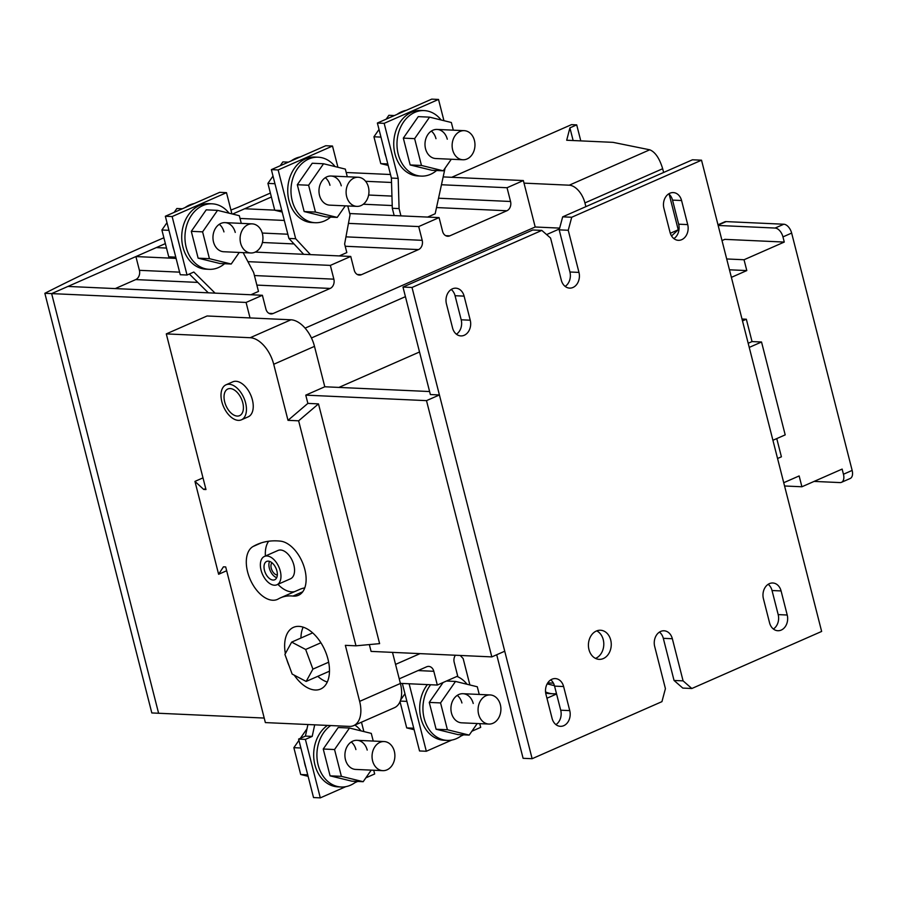 <?xml version="1.0" encoding="UTF-8"?>
<svg xmlns="http://www.w3.org/2000/svg" width="897" height="897" viewBox="0 0 897 897"><rect width="100%" height="100%" fill="white"/><g stroke="black" fill="none" stroke-linecap="round" stroke-linejoin="round"><path stroke-width="1.35" d="M335.097 166.584A32.785 25.688 92.6 0 0 318.166 157.21L314.925 157.065A32.785 25.688 92.6 0 0 288.969 200.569A32.785 25.688 92.6 0 0 311.943 222.568L315.183 222.714A32.785 25.688 92.6 0 0 330.589 217.119M318.166 157.21A32.785 25.688 92.6 0 0 292.209 200.715A32.785 25.688 92.6 0 0 315.183 222.714M341.264 185.802A14.576 11.414 92.6 0 0 331.06 176.025A14.576 11.414 92.6 0 0 319.523 195.367A14.576 11.414 92.6 0 0 329.726 205.144L356.871 206.377A14.576 11.414 92.6 0 0 368.409 187.036A14.576 11.414 92.6 0 0 358.195 177.258A14.576 11.414 92.6 0 0 346.657 196.6A14.576 11.414 92.6 0 0 356.871 206.377M345.278 205.85L337.227 217.41L315.452 212.073L308.613 185.242L323.559 163.759L345.334 169.096L347.296 176.765M323.559 163.759L312.246 163.243L297.311 184.726L304.15 211.557L325.925 216.906L337.227 217.41M329.961 185.287A14.576 11.414 92.6 0 0 325.319 177.684M308.613 185.242L297.311 184.726M315.452 212.073L304.15 211.557M441.111 119.985A32.785 25.688 92.6 0 0 424.18 110.6L420.94 110.454A32.785 25.688 92.6 0 0 394.983 153.959A32.785 25.688 92.6 0 0 417.957 175.958L421.198 176.104A32.785 25.688 92.6 0 0 436.604 170.508M424.18 110.6A32.785 25.688 92.6 0 0 398.223 154.116A32.785 25.688 92.6 0 0 421.198 176.104M447.278 139.203A14.576 11.414 92.6 0 0 437.074 129.426A14.576 11.414 92.6 0 0 425.537 148.756A14.576 11.414 92.6 0 0 435.74 158.534L462.886 159.767A14.576 11.414 92.6 0 0 474.423 140.437A14.576 11.414 92.6 0 0 464.209 130.659A14.576 11.414 92.6 0 0 452.671 149.99A14.576 11.414 92.6 0 0 462.886 159.767M451.292 159.24L443.241 170.811L421.467 165.463L414.627 138.643L429.573 117.148L451.348 122.497L453.31 130.166M429.573 117.148L418.26 116.632L403.325 138.127L410.164 164.958L431.939 170.295L443.241 170.811M435.976 138.687A14.576 11.414 92.6 0 0 431.334 131.074M414.627 138.643L403.325 138.127M421.467 165.463L410.164 164.958M300.271 156.93A32.785 25.688 92.6 0 0 291.065 160.978M278.205 196.499A32.785 25.688 92.6 0 0 278.945 200.109A32.785 25.688 92.6 0 0 280.01 203.585M282.174 212.04L274.751 210.223L267.911 183.392L273.002 176.081M280.178 165.766L282.858 161.909L288.386 162.155M274.953 183.717L267.911 183.392M281.793 210.537L274.751 210.223M406.285 110.32A32.785 25.688 92.6 0 0 397.079 114.368M384.219 149.889A32.785 25.688 92.6 0 0 384.959 153.51A32.785 25.688 92.6 0 0 386.035 156.986M388.188 165.429L380.765 163.613L373.937 136.781L379.016 129.471M386.192 119.155L388.872 115.298L394.4 115.545M380.967 137.106L373.937 136.781M387.807 163.938L380.765 163.613M372.603 760.891A14.576 11.414 -87.4 0 1 384.129 741.55A14.576 11.414 -87.4 0 1 394.344 751.327A14.576 11.414 -87.4 0 1 382.806 770.658A14.576 11.414 -87.4 0 1 372.603 760.891M305.955 767.877A32.785 25.688 -87.4 0 1 304.89 764.401A32.785 25.688 -87.4 0 1 304.15 760.779M298.948 740.361L293.857 747.683L300.697 774.503L308.108 776.331M306.998 728.779L300.372 738.309M307.727 774.829L300.697 774.503M300.887 747.997L293.857 747.683M478.617 714.281A14.576 11.414 -87.4 0 1 490.143 694.94A14.576 11.414 -87.4 0 1 500.358 704.717A14.576 11.414 -87.4 0 1 488.82 724.058A14.576 11.414 -87.4 0 1 478.617 714.281M411.97 721.266A32.785 25.688 -87.4 0 1 410.904 717.791A32.785 25.688 -87.4 0 1 410.164 714.18M400.017 701.656L406.711 727.904L414.122 729.721M404.962 693.762L400.634 699.974M413.741 728.218L406.711 727.904M406.902 701.387L400.253 701.084M462.549 734.789A32.785 25.688 -87.4 0 1 447.143 740.395L443.903 740.249A32.785 25.688 -87.4 0 1 420.928 718.25A32.785 25.688 -87.4 0 1 427.409 684.602M447.143 740.395A32.785 25.688 -87.4 0 1 424.169 718.396A32.785 25.688 -87.4 0 1 430.638 684.747M456.977 676.416A32.785 25.688 -87.4 0 1 467.057 684.265M488.82 724.058L461.686 722.825A14.576 11.414 -87.4 0 1 451.471 713.048A14.576 11.414 -87.4 0 1 463.009 693.706A14.576 11.414 -87.4 0 1 473.224 703.483M479.245 694.446L477.294 686.777L455.508 681.44L440.562 702.923L447.401 729.754L469.187 735.092L477.226 723.531M469.187 735.092L457.885 734.587L436.099 729.239L429.259 702.407L443.096 682.516M457.268 695.366A14.576 11.414 -87.4 0 1 461.921 702.968M447.401 729.754L436.099 729.239M455.508 681.44L446.482 681.025M440.562 702.923L429.259 702.407M356.535 781.399A32.785 25.688 -87.4 0 1 341.129 786.994L337.889 786.848A32.785 25.688 -87.4 0 1 314.914 764.861A32.785 25.688 -87.4 0 1 327.45 725.415M341.129 786.994A32.785 25.688 -87.4 0 1 318.155 765.006A32.785 25.688 -87.4 0 1 330.69 725.561M354.876 725.09A32.785 25.688 -87.4 0 1 361.043 730.876M382.806 770.658L355.672 769.424A14.576 11.414 -87.4 0 1 345.457 759.647A14.576 11.414 -87.4 0 1 356.995 740.317A14.576 11.414 -87.4 0 1 367.209 750.094M373.23 741.057L371.28 733.387L349.494 728.039L334.547 749.533L341.387 776.354L363.173 781.702L371.212 770.131M363.173 781.702L351.871 781.186L330.085 775.849L323.245 749.017L338.191 727.523L349.494 728.039M351.254 741.976A14.576 11.414 -87.4 0 1 355.907 749.578M341.387 776.354L330.085 775.849M334.547 749.533L323.245 749.017M556.499 693.661A32.785 25.688 -87.4 0 1 553.157 693.785L549.917 693.639A32.785 25.688 -87.4 0 1 545.679 692.989M553.415 683.144L547.753 682.886M554.447 685.656L547.17 683.873M553.157 693.785A32.785 25.688 -87.4 0 1 545.555 691.946M262.395 233.646A14.576 11.414 92.6 0 0 252.18 223.869A14.576 11.414 92.6 0 0 240.643 243.21A14.576 11.414 92.6 0 0 250.857 252.976A14.576 11.414 92.6 0 0 262.395 233.646M194.257 203.541A32.785 25.688 92.6 0 0 185.051 207.588M172.19 243.098A32.785 25.688 92.6 0 0 172.93 246.72A32.785 25.688 92.6 0 0 173.996 250.196M176.16 258.65L168.737 256.822L161.897 230.002L166.988 222.68M174.164 212.365L176.844 208.508L182.371 208.766M168.939 230.316L161.897 230.002M175.767 257.147L168.737 256.822M229.083 213.194A32.785 25.688 92.6 0 0 212.152 203.821L208.911 203.664A32.785 25.688 92.6 0 0 182.954 247.18A32.785 25.688 92.6 0 0 205.929 269.167L209.169 269.324A32.785 25.688 92.6 0 0 224.575 263.718M212.152 203.821A32.785 25.688 92.6 0 0 186.195 247.325A32.785 25.688 92.6 0 0 209.169 269.324M235.249 232.413A14.576 11.414 92.6 0 0 225.046 222.635A14.576 11.414 92.6 0 0 213.508 241.966A14.576 11.414 92.6 0 0 223.712 251.743L250.857 252.976M239.264 252.449L231.213 264.021L209.438 258.684L202.599 231.852L217.545 210.358L239.32 215.706L241.282 223.375M217.545 210.358L206.232 209.842L191.296 231.336L198.136 258.168L219.911 263.505L231.213 264.021M223.947 231.897A14.576 11.414 92.6 0 0 219.305 224.295M202.599 231.852L191.296 231.336M209.438 258.684L198.136 258.168M595.473 658.387A14.576 11.414 92.6 0 0 603.244 639.673A14.576 11.414 92.6 0 0 596.729 630.871M610.711 640.021A14.576 11.414 -87.4 0 1 599.174 659.351A14.576 11.414 -87.4 0 1 588.959 649.574A14.576 11.414 -87.4 0 1 600.497 630.243A14.576 11.414 -87.4 0 1 610.711 640.021M277.162 540.891A124.223 71.962 -113.7 0 0 257.069 544.468A124.223 71.962 -113.7 0 0 253.01 546.531A29.141 16.886 -113.7 0 0 250.611 580.359A29.141 16.886 -113.7 0 0 277.42 599.398A29.141 16.886 -113.7 0 0 278.373 598.916A65.941 38.201 -113.7 0 1 280.526 597.828A65.941 38.201 -113.7 0 1 291.189 595.933A65.941 38.201 -113.7 0 1 292.971 596.068A29.141 16.886 -113.7 0 0 298.466 595.283A29.141 16.886 -113.7 0 0 303.87 566.186A29.141 16.886 -113.7 0 0 280.514 541.149A124.223 71.962 -113.7 0 0 277.162 540.891M294.25 675.183A33.694 19.521 -113.7 0 0 315.172 690.006A33.694 19.521 -113.7 0 0 320.621 689.042A33.694 19.521 -113.7 0 0 326.643 654.709A33.694 19.521 -113.7 0 0 298.948 626.375A33.694 19.521 -113.7 0 0 293.498 627.339A33.694 19.521 -113.7 0 0 285.358 653.599M229.116 384.252A19.129 11.078 -113.7 0 0 226.022 384.802A19.129 11.078 -113.7 0 0 222.613 404.289A19.129 11.078 -113.7 0 0 238.322 420.368A19.129 11.078 -113.7 0 0 241.416 419.818A19.129 11.078 -113.7 0 0 244.836 400.331A19.129 11.078 -113.7 0 0 229.116 384.252M241.416 419.818L248.211 416.836A19.129 11.078 -113.7 0 0 251.631 397.349A19.129 11.078 -113.7 0 0 235.911 381.27A19.129 11.078 -113.7 0 0 232.828 381.819L226.022 384.802M276.904 584.777L290.493 578.8A15.484 8.97 -113.7 0 0 293.252 563.024A15.484 8.97 -113.7 0 0 280.537 550.007A15.484 8.97 -113.7 0 0 278.025 550.455L264.436 556.432A15.484 8.97 -113.7 0 0 261.666 572.208A15.484 8.97 -113.7 0 0 274.392 585.214A15.484 8.97 -113.7 0 0 276.904 584.777A15.484 8.97 -113.7 0 0 279.662 569.001A15.484 8.97 -113.7 0 0 266.947 555.983A15.484 8.97 -113.7 0 0 264.436 556.432M237.234 416.073A14.576 8.443 -113.7 0 0 239.589 415.647A14.576 8.443 -113.7 0 0 242.19 400.802A14.576 8.443 -113.7 0 0 230.215 388.558A14.576 8.443 -113.7 0 0 227.86 388.973A14.576 8.443 -113.7 0 0 225.259 403.818A14.576 8.443 -113.7 0 0 237.234 416.073M273.08 580.056A10.013 5.808 -113.7 0 0 274.695 579.776A10.013 5.808 -113.7 0 0 276.489 569.561A10.013 5.808 -113.7 0 0 268.259 561.141A10.013 5.808 -113.7 0 0 266.633 561.432A10.013 5.808 -113.7 0 0 264.85 571.636A10.013 5.808 -113.7 0 0 273.08 580.056M277.319 574.988A6.918 4.014 66.3 0 1 277.229 574.988A6.918 4.014 66.3 0 1 271.858 569.999A6.918 4.014 66.3 0 1 271.926 562.733M230.933 210.066A958.512 215.358 165.7 0 1 238.31 207.151L270.378 193.057M264.211 718.06L151.817 712.947L44.85 293.297A958.512 215.358 165.7 0 1 163.882 237.772M717.981 224.799L724.675 221.862A9.105 5.281 66.3 0 1 726.155 221.604L783.81 224.228A9.105 5.281 66.3 0 1 791.647 233.074L852.15 470.42A9.105 5.281 66.3 0 1 850.165 478.505L841.464 482.328A9.105 5.281 -113.7 0 0 843.449 474.244L852.15 470.42M729.452 269.795L746.797 270.58L744.039 259.749L784.27 242.067L782.958 236.898A9.105 5.281 -113.7 0 0 775.109 228.051L783.81 224.228M746.797 270.58L731.38 277.364M784.561 485.983L801.907 486.768L799.149 475.937L783.731 482.709M801.907 486.768L842.137 469.086L843.449 474.244M722.007 240.587L724.798 239.353L784.27 242.067M726.693 258.964L744.039 259.749M559.19 229.856L568.238 230.271L571.714 217.253L701.521 160.193L692.473 159.789L562.677 216.85L559.19 229.856L569.931 271.993A11.84 9.273 -87.4 0 1 565.144 286.401M701.521 160.193L821.641 631.443L691.834 688.504L682.796 688.089L674.051 680.464L663.309 638.328A11.84 9.273 -87.4 0 0 659.463 632.093M718.149 225.461L775.109 228.051M438.543 198.215L510.55 201.489L507.04 187.731L523.355 180.555L524.016 183.134L569.236 185.197L649.742 149.799L613.043 142.354L566.691 140.246L569.909 127.867L576.704 124.874L571.501 124.638L451.718 177.303M576.704 124.874L580.785 140.885M569.909 127.867L573.138 140.537M649.742 149.799C655.169 151.941 659.474 158.253 662.67 168.726L584.922 202.913A18.209 10.551 -113.7 0 0 569.236 185.197M670.294 233.276L678.233 229.789L671.539 235.945M584.922 202.913L585.876 206.646M662.67 168.726L663.623 172.471M669.184 194.301L678.233 229.789M254.423 275.547L333.863 279.169A7.288 5.707 -87.4 0 1 330.174 288.43L273.092 313.524A7.288 5.707 -87.4 0 1 271.006 313.928A7.288 5.707 -87.4 0 1 265.904 309.039L262.395 295.281L246.081 302.446L250.028 317.93L207.072 315.979L166.293 333.897L205.974 489.549L203.709 489.448L194.952 481.397L218.621 574.271L223.431 566.837L225.696 566.938L265.366 722.59L349.258 726.402A27.325 15.832 -113.7 0 0 353.676 725.617A27.325 15.832 -113.7 0 0 359.641 701.376L400.41 683.458L392.494 652.377M400.41 683.458A27.325 15.832 66.3 0 1 394.456 707.699L353.676 725.617M426.501 400.634L439.418 394.96L504.731 651.222L491.825 656.896L426.501 400.634L305.765 395.14L307.873 403.392L288.004 420.334L273.72 364.283A27.325 15.832 -113.7 0 0 250.185 337.721L290.953 319.792A27.325 15.832 66.3 0 1 314.488 346.365L273.72 364.283M369.34 644.584L371.089 651.401L491.825 656.896M359.641 701.376L345.356 645.335L355.986 645.818L379.61 643.631L318.491 403.885L307.873 403.392M399.243 678.838L426.624 666.807A7.288 5.707 -87.4 0 1 428.71 666.404A7.288 5.707 -87.4 0 1 433.812 671.292L437.321 685.05L457.705 676.091L454.196 662.334A7.288 5.707 -87.4 0 1 455.362 655.236M395.555 664.385L420.031 653.633M523.355 180.555L443.163 176.911M390.498 174.511L346.208 172.504M305.092 328.145L535.195 226.997L524.016 183.134M535.195 226.997L559.661 228.107M314.488 346.365L324.792 386.775L429.607 391.541M250.028 317.93L290.953 319.792M439.418 394.96L430.369 394.545L402.977 287.051L532.773 229.991L541.822 230.406L550.567 238.03L561.309 280.167A11.84 9.273 -87.4 0 0 569.606 288.116A11.84 9.273 -87.4 0 0 578.969 272.408L569.931 271.993M324.792 386.775L305.765 395.14M338.92 387.414L419.527 351.983M311.45 337.967L405.422 296.66M546.609 234.588L559.436 228.948M510.55 201.489A7.288 5.707 -87.4 0 1 506.872 210.761L449.778 235.855A7.288 5.707 -87.4 0 1 447.704 236.247A7.288 5.707 -87.4 0 1 442.591 231.359L439.082 217.601L418.697 226.571L348.462 223.375M345.962 236.853L422.207 240.329L418.697 226.571M422.207 240.329A7.288 5.707 -87.4 0 1 418.518 249.59L345.21 246.26M357.309 274.504L361.435 274.695L418.518 249.59M361.435 274.695A7.288 5.707 -87.4 0 1 359.349 275.087A7.288 5.707 -87.4 0 1 354.248 270.199L350.738 256.441L330.354 265.4L247.908 261.655M333.863 279.169L330.354 265.4M166.293 333.897L250.185 337.721M355.986 645.818L298.634 420.816L318.491 403.885M298.634 420.816L288.004 420.334M507.04 187.731L441.459 184.748M391.529 182.472L365.606 181.295M135.817 279.55L115.253 288.587M250.925 294.754L258.482 291.435L253.66 272.52L243.143 252.629M339.268 255.925L346.825 252.595L344.627 243.995L350.043 214.843L347.778 205.962M427.611 217.085L435.168 213.755L445.047 168.221M271.387 196.992L232.592 214.058L244.634 208.754L274.729 210.133M349.718 213.542L439.082 217.601M284.315 220.449L240.015 218.442M174.881 258.336L135.896 256.564L156.291 247.594L166.506 248.065M255.219 252.102L350.738 256.441M197.811 282.409L135.727 279.584A7.288 5.707 92.6 0 0 139.405 270.322L135.896 256.564M246.081 302.446L51.634 293.611L67.948 286.435L262.395 295.281M165.373 243.603L51.634 293.611L158.601 713.25L51.634 293.611L44.85 293.297M286.748 659.407A33.694 19.521 -113.7 0 0 289.204 666.067M437.321 685.05L400.398 683.368M231.908 213.89L226.493 192.653L172.134 216.547L187.036 275.031L193.83 272.038L215.078 293.128M189.345 274.011L208.295 292.814M226.493 192.653L219.709 192.339L165.351 216.244L180.252 274.717L187.036 275.031M337.922 167.279L332.507 146.043L278.148 169.948L295.685 238.737L310.452 254.613M332.507 146.043L325.723 145.74L271.365 169.634L288.901 238.434L303.668 254.3M443.937 120.669L438.521 99.444L384.163 123.338L398.19 178.38L399.087 208.586L400.937 215.874M399.087 208.586L392.303 208.272L394.164 215.56M438.521 99.444L431.737 99.13L377.379 123.035L391.406 178.066L392.303 208.272M218.621 574.271L226.661 570.739M194.952 481.397L202.991 477.866M203.709 489.448L205.716 488.562M304.778 587.894A65.941 38.201 -113.7 0 0 299.553 589.464L280.526 597.828M268.663 541.239A29.141 16.886 -113.7 0 0 265.4 556.005M277.902 584.328A29.141 16.886 -113.7 0 0 294.608 591.639M303.152 627.16A33.694 19.521 -113.7 0 0 300.943 638.036M317.785 676.327A33.694 19.521 -113.7 0 0 327.282 682.056M556.577 693.998L546.946 698.236M451.774 740.07L426.322 751.26L409.11 683.772M479.738 723.644L480.691 727.366L471.867 731.234M463.671 734.845L460.991 736.022M460.251 655.46L463.155 658.566L469.882 684.96M426.322 751.26L419.538 750.957L402.338 683.458M373.724 770.254L374.677 773.965L365.853 777.845M357.656 781.455L354.977 782.633M345.76 786.68L320.307 797.87L305.395 739.397L312.201 736.403L314.701 724.832M361.469 722.197L363.868 731.571M320.307 797.87L313.524 797.556L298.611 739.083L305.417 736.101L307.918 724.529M312.201 736.403L305.417 736.101M172.134 216.547L165.351 216.244M278.148 169.948L271.365 169.634M295.685 238.737L288.901 238.434M384.163 123.338L377.379 123.035M398.19 178.38L391.406 178.066M305.395 739.397L298.611 739.083M306.157 681.44L312.907 669.128L305.664 649.473L291.66 642.117L284.91 654.418L292.153 674.073L306.157 681.44L329.491 671.18M291.66 642.117L312.649 632.878M305.664 649.473L320.913 642.768M312.907 669.128L328.661 662.21M269.537 561.387A10.013 5.808 -113.7 0 0 270.244 570.784A10.013 5.808 -113.7 0 0 276.691 577.668M841.464 482.328A9.105 5.281 -113.7 0 1 839.996 482.586L814.106 481.409M571.714 217.253L562.677 216.85M568.238 230.271L578.969 272.408M541.822 230.406L412.015 287.466L402.977 287.051M496.703 654.754L523.097 758.301L532.134 758.705L661.941 701.645L665.417 688.638L654.687 646.502A11.84 9.273 -87.4 0 1 664.049 630.793A11.84 9.273 -87.4 0 1 672.346 638.731L683.088 680.868L674.051 680.464M412.015 287.466L532.134 758.705M683.088 680.868L691.834 688.504M769.548 622.776L763.414 598.703A11.84 9.273 -87.4 0 1 772.788 582.994A11.84 9.273 -87.4 0 1 781.085 590.932L787.218 615.017A11.84 9.273 -87.4 0 1 777.845 630.726A11.84 9.273 -87.4 0 1 769.548 622.776M768.191 584.295A11.84 9.273 -87.4 0 1 772.037 590.529L778.181 614.602A11.84 9.273 -87.4 0 1 773.393 629.01M545.948 694.3A11.84 9.273 -87.4 0 1 555.321 678.592A11.84 9.273 -87.4 0 1 563.619 686.541L569.752 710.615A11.84 9.273 -87.4 0 1 560.378 726.323A11.84 9.273 -87.4 0 1 552.081 718.385L545.948 694.3M550.736 679.892A11.84 9.273 -87.4 0 1 554.57 686.127L560.715 710.2A11.84 9.273 -87.4 0 1 555.927 724.619M446.437 303.892A11.84 9.273 -87.4 0 1 455.811 288.184A11.84 9.273 -87.4 0 1 464.108 296.122L470.241 320.207A11.84 9.273 -87.4 0 1 460.867 335.915A11.84 9.273 -87.4 0 1 452.57 327.977L446.437 303.892M451.213 289.484A11.84 9.273 -87.4 0 1 455.059 295.718L461.193 319.792A11.84 9.273 -87.4 0 1 456.416 334.211M670.037 232.368L663.903 208.295A11.84 9.273 -87.4 0 1 673.277 192.586A11.84 9.273 -87.4 0 1 681.574 200.524L687.707 224.598A11.84 9.273 -87.4 0 1 678.334 240.318A11.84 9.273 -87.4 0 1 670.037 232.368M668.68 193.875A11.84 9.273 -87.4 0 1 672.526 200.109L678.659 224.194A11.84 9.273 -87.4 0 1 673.882 238.602M776.757 438.588L781.41 456.808L777.553 458.502M741.998 319.018L746.338 319.22L742.481 320.913M746.338 319.22L752.034 341.578L748.188 343.271M752.034 341.578L761.531 342.004L749.242 347.408M761.531 342.004L785.2 434.877L772.911 440.281M261.33 542.864L253.01 546.531M302.76 591.762L292.971 596.068M791.647 233.074L782.958 236.898M368.611 195.03L391.944 196.095M268.965 313.345L273.092 313.524M330.174 288.43L256.867 285.1M294.014 243.928L262.417 242.493M445.663 235.664L449.778 235.855M506.872 210.761L436.514 207.555M392.224 205.548L363.296 204.224M262.227 233.052L287.825 234.218M139.405 270.322L179.591 272.15M433.812 671.292L418.047 670.575M726.155 221.604L718.071 225.147M672.346 638.731L663.309 638.328M781.085 590.932L772.037 590.529M787.218 615.017L778.181 614.602M563.619 686.541L554.57 686.127M569.752 710.615L560.715 710.2M464.108 296.122L455.059 295.718M470.241 320.207L461.193 319.792M681.574 200.524L672.526 200.109M687.707 224.598L678.659 224.194M331.06 176.025L358.195 177.258M437.074 129.426L464.209 130.659M356.995 740.317L384.129 741.55M463.009 693.706L490.143 694.94M225.046 222.635L252.18 223.869"/></g></svg>
